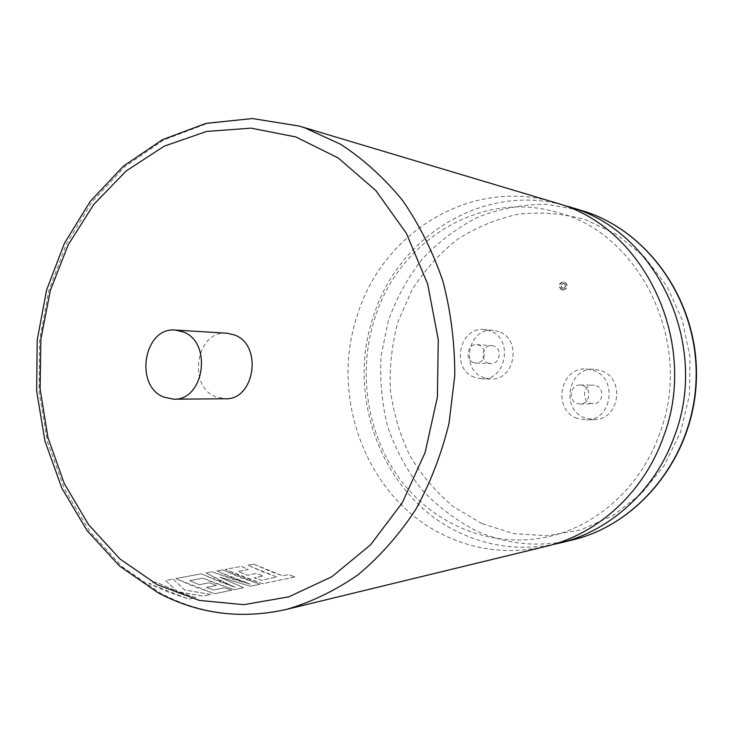 <?xml version="1.0" encoding="UTF-8"?>
<svg xmlns="http://www.w3.org/2000/svg" width="733" height="733" viewBox="0 0 733 733"><rect width="100%" height="100%" fill="white"/><g stroke="black" fill="none" stroke-linecap="round" stroke-linejoin="round"><path stroke-width="0.55" stroke-dasharray="3.67 2.75" d="M555.266 202.601C471.631 176.543 382.104 232.535 357.191 315.795C328.851 399.687 368.378 501.757 447.405 536.748C478.869 550.978 511.826 554.166 546.287 546.314M562.129 288.243L562.513 288.335C565.574 287.418 565.986 285.815 563.732 283.524L563.375 283.433C560.296 284.331 559.884 285.934 562.129 288.243M564.208 283.607C566.453 285.897 566.05 287.501 562.99 288.417L562.605 288.316C560.36 286.017 560.782 284.413 563.851 283.515L564.208 283.607M562.037 289.993C558.189 286.044 558.903 283.305 564.181 281.765L564.786 281.93C568.634 285.843 567.938 288.591 562.697 290.167L562.037 289.993M561.56 289.92C557.712 285.962 558.427 283.222 563.704 281.683L564.309 281.848C568.157 285.769 567.461 288.509 562.22 290.094L561.56 289.92M488.27 363.128L490.762 363.65C499.833 364.493 502.682 349 493.969 346.132L491.715 345.637C482.561 344.574 479.492 360.178 488.27 363.128M473.298 362.533L475.836 363.064C485.054 363.925 487.958 348.093 479.098 345.17L476.807 344.666C467.498 343.585 464.383 359.509 473.298 362.533M498.834 331.646L493.291 330.372C468.369 327 459.609 369.35 483.432 377.522L490.698 378.988C515.006 380.757 522.217 339.177 498.834 331.646M474.48 377.348C450.429 369.075 459.279 326.185 484.44 329.593L490.038 330.885C513.659 338.509 506.366 380.629 481.819 378.842L474.48 377.348M596.195 385.695C605.192 388.655 602.783 404.057 593.382 403.773L590.12 403.187C581.031 400.117 583.715 384.559 593.235 385.118L596.195 385.695M583.083 385.576C592.246 388.6 589.79 404.35 580.224 404.057L576.898 403.452C567.644 400.319 570.375 384.413 580.078 384.99L583.083 385.576M561.716 204.69C481.077 183.516 397.158 237.895 373.152 317.242C345.206 399.522 384.229 499.64 462.074 533.853C490.89 546.818 521.145 550.391 552.838 544.573M584.961 418.012C560.232 409.49 568.093 367.114 594.096 369.285L601.381 370.77C625.451 378.54 619.587 419.762 594.49 419.615L584.961 418.012M577.045 418.369C552.05 409.738 559.994 366.793 586.281 368.992L593.648 370.504C617.974 378.375 612.037 420.146 586.675 419.991L577.045 418.369M226.928 333.194C196.71 329.813 186.796 385.705 215.511 396.727L225.223 398.77M253.6 564.08L270.898 571.584L282.736 575.79L288.206 574.672L295.362 576.862L262.478 583.725L242.944 577.1L225.178 569.358L241.514 566.325L248.304 569.486L238.252 571.401L247.351 575.24L256.44 573.453L263.248 576.028L254.223 577.842L261.232 580.243L276.964 576.972L265.062 572.739L247.662 565.18L253.6 564.08L282.718 575.836L288.197 574.709L295.344 576.908L262.469 583.77L225.159 569.404L241.496 566.371L248.285 569.532L238.234 571.438L247.342 575.277L256.431 573.499L263.239 576.074L254.204 577.888L261.223 580.289L276.946 577.018L247.644 565.225L253.581 564.126M222.52 569.853L240.332 577.613L259.913 584.256L250.457 586.235L219.909 577.118L243.521 587.683L234.001 589.662L213.944 582.827L202.794 578.145L189.746 580.628L199.257 584.677L209.299 582.708L216.409 585.429L206.431 587.426L213.761 589.955L224.271 587.802L231.747 590.138L214.696 593.693L194.272 586.702L175.7 578.539L201.236 573.802L219.387 581.745L235.055 587.252L221.513 581.324L205.964 572.922L212.029 571.795L232.59 579.143L250.384 584.174L234.771 578.713L216.867 570.897L222.52 569.853L259.903 584.302L250.439 586.281L219.891 577.164L243.512 587.729L233.992 589.708L202.775 578.19L189.737 580.673L199.248 584.723L209.281 582.753L216.4 585.475L206.422 587.472L213.743 590.01L224.261 587.857L231.738 590.184L214.687 593.739L175.682 578.584L201.218 573.847L235.046 587.298L205.946 572.968L212.011 571.841L250.365 584.219L216.858 570.943L222.502 569.889M172.979 579.043L184.661 589.955L210.985 594.472L203.133 596.103L178.586 591.87L195.793 597.642L188.793 599.099L167.903 591.907L148.9 583.514L156.138 582.176L177.34 591.412L165.493 580.435L172.979 579.043L184.643 590.001L210.967 594.518L203.114 596.158L178.577 591.916L195.784 597.688L188.775 599.154L148.881 583.56L156.12 582.222L177.331 591.458L165.475 580.481L172.961 579.088M585.273 211.645L580.985 210.289L546.094 204.287C522.519 204.397 499.814 208.685 477.98 217.16C457.126 227.807 438.572 241.734 422.336 258.923C407.74 277.633 396.388 298.267 388.279 320.834L381.096 355.917C379.667 379.969 381.884 403.636 387.739 426.908C395.637 449.531 406.797 470.229 421.237 489.003C437.335 506.265 455.798 520.265 476.606 530.985C507.126 544.592 539.048 547.588 572.381 539.983M481.938 523.619L453.104 506.494C435.796 491.925 421.292 474.792 409.591 455.092C399.732 434.339 393.309 412.477 390.332 389.498C389.397 366.326 392.008 343.585 398.166 321.292L412.019 289.92C424.288 270.55 439.278 253.81 456.98 239.7C475.964 227.441 496.461 218.929 518.478 214.146C540.945 211.727 563.283 213.56 585.493 219.662L616.884 234.587L644.509 257.045L666.755 285.98L682.231 319.89L689.973 356.916L689.451 394.95L680.7 431.792L664.29 465.354L641.238 493.767L612.962 515.574L581.141 529.757L547.524 535.796L513.906 533.624L481.938 523.619M286.502 609.398C242.11 619.358 200.191 614.007 160.738 593.318L122.2 566.737L89.793 531.471L64.651 489.323L47.599 442.201L39.142 392.1L39.527 341.01L48.726 290.946L66.456 243.878L92.147 201.786L124.977 166.556L163.752 139.957L206.99 123.575L252.839 118.664L299.119 126.049M659.782 433.34C641.155 486.62 596.891 526.037 548.467 536.684C493.382 549.008 436.318 526.092 401.831 481.654C367.462 436.996 357.081 373.775 374.572 318.974C398.101 241.258 480.069 189.517 556.933 212.332C639.277 232.141 694.527 342.687 659.782 433.34M562.99 288.417L562.513 288.335M564.181 281.765L563.704 281.683M475.836 363.064L490.762 363.65M493.291 330.372L484.44 329.593M580.224 404.057L593.382 403.773M594.096 369.285L586.281 368.992M158.2 592.841L158.979 593.254M594.49 419.615L586.675 419.991M580.078 384.99L593.235 385.118M490.698 378.988L481.819 378.842M476.807 344.666L491.715 345.637M562.697 290.167L562.22 290.094M563.851 283.515L563.375 283.433"/><path stroke-width="1.1" d="M546.287 546.314C597.752 534.229 643.995 492.338 663.502 436.721C699.181 343.594 645.397 229.227 559.728 204.012L299.119 126.049L304.882 127.872L340.726 144.319C363.504 159.208 384.119 177.899 402.554 200.384C419.386 224.793 432.855 251.795 442.979 281.39C450.923 312.02 454.854 343.456 454.781 375.708L449.017 423.298C441.449 454.268 430.262 483.148 415.474 509.948C398.889 535.063 379.758 556.659 358.107 574.745C335.384 590.523 311.516 602.077 286.502 609.398L546.287 546.314M552.838 544.573L559.407 543.135C610.03 531.242 655.449 490.185 674.607 435.75C709.617 344.611 656.841 232.673 572.592 207.851L561.716 204.69M183.323 331.967L175.398 330.079C144.154 326.57 133.892 385.421 163.56 397.029L173.593 399.183C204.159 400.887 212.717 342.503 183.323 331.967M173.593 399.183L225.223 398.77C254.763 400.365 263 345.014 234.587 334.99L226.928 333.194L175.398 330.079M585.273 211.645L585.337 211.663C650.849 232.938 699.575 304.598 696.35 380.775C693.482 456.971 639.268 524.223 572.381 539.983C638.91 524.342 693.161 457.135 696.038 380.766C699.264 304.424 650.501 232.792 585.31 211.654L568.203 206.468M295.802 136.943L251.126 128.147L206.559 131.454L164.274 146.133L126.14 170.991L93.696 204.525L68.132 244.978L50.339 290.488L40.883 339.095L40.086 388.811L47.966 437.647L64.302 483.597L88.592 524.672L120.001 558.995L157.393 584.76L199.284 600.4L243.814 604.679L288.82 596.827L331.902 576.688L370.55 544.839L402.344 502.682L425.158 452.417L437.418 396.938L438.261 339.59L427.632 283.909L406.311 233.25L375.818 190.525L338.188 157.943L295.802 136.943M299.119 126.049L252.445 118.544L206.165 123.336L162.534 139.637L123.419 166.144L90.333 201.282L64.431 243.255L46.536 290.195L37.181 340.139L36.65 391.129L44.979 441.184L61.929 488.315L87.035 530.564L119.497 566.004L158.2 592.841M158.979 593.254C198.982 614.126 241.487 619.504 286.502 609.398M572.381 539.983L559.407 543.135"/></g></svg>
